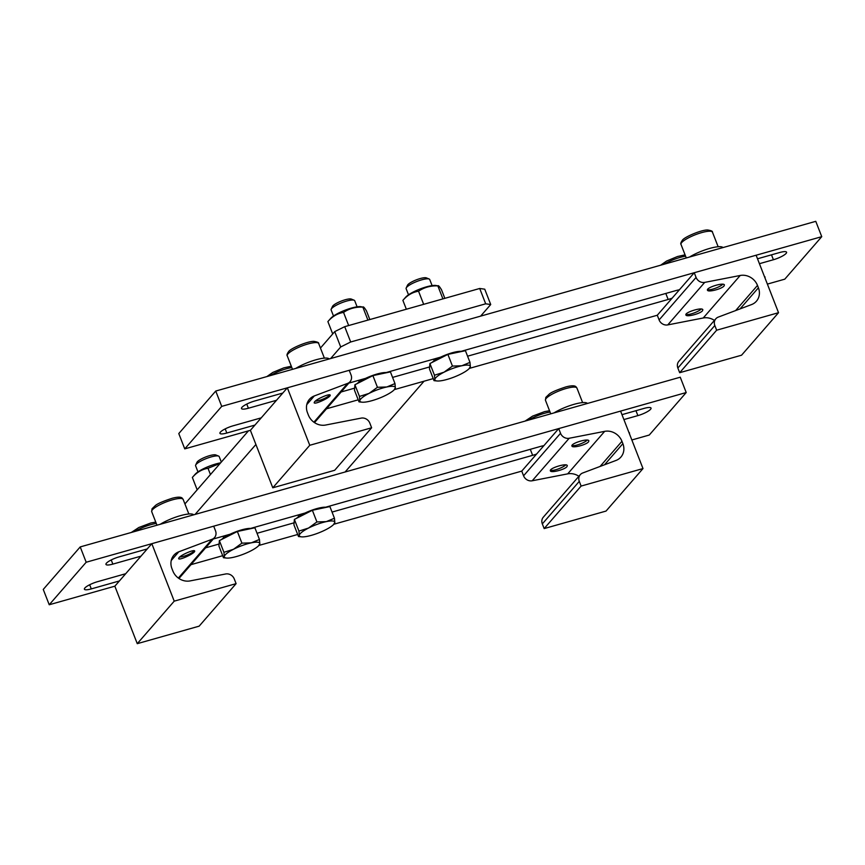 <?xml version="1.0" encoding="UTF-8"?>
<svg xmlns="http://www.w3.org/2000/svg" width="865" height="865" viewBox="0 0 865 865"><rect width="100%" height="100%" fill="white"/><g stroke="black" fill="none" stroke-linecap="round" stroke-linejoin="round"><path stroke-width="1.3" d="M485.687 303.81L490.725 304.523L484.746 289.191L479.707 288.478L485.687 303.81L350.682 341.989L344.703 326.667L334.733 331.619L340.713 346.952L350.682 341.989M490.725 304.523L480.626 316.125M424.045 381.206L345.092 471.998M195.09 514.426L255.91 444.48M330.625 358.553L340.713 346.952M184.915 503.927L248.439 430.867M320.45 348.054L334.733 331.619M344.703 326.667L479.707 288.478M151.818 543.685L213.698 526.179L215.526 530.872A7.385 6.617 -139 0 1 214.531 537.576A7.385 6.617 -139 0 1 212.087 539.263L178.806 551.794A14.77 13.235 41 0 0 173.908 555.179A14.77 13.235 41 0 0 171.93 568.586L172.859 570.954A14.77 13.235 41 0 0 190.149 580.902L225.624 573.982A7.385 6.617 -139 0 1 234.274 578.966L236.102 583.648L174.222 601.153L151.818 543.685L114.85 586.189L49.229 604.754L86.186 562.239L686.215 392.537L649.258 435.041L631.85 439.971M179.033 557.666C181.347 554.714 194.398 549.134 194.647 551.005C195.825 552.876 179.044 560.844 178.633 558.606L179.033 557.666M174.222 601.153L137.265 643.668L199.145 626.163L236.102 583.648M137.265 643.668L114.85 586.189M325.608 507.214L540.333 446.481A13.191 2.963 -21.3 0 1 543.88 445.659M536.581 454.049A13.191 2.963 -21.3 0 1 532.635 455.336L332.052 512.069M294.1 522.806L257.046 533.283M219.105 544.02L205.611 547.837M213.32 538.982L230.036 534.246M250.601 528.429L305.031 513.032M140.973 556.152L112.85 564.11A10.758 2.422 -21.3 0 1 105.963 564.402A10.758 2.422 -21.3 0 1 119.132 556.876L147.255 548.929M119.413 580.945L91.29 588.903A10.758 2.422 -21.3 0 1 84.402 589.206A10.758 2.422 -21.3 0 1 97.572 581.68L125.695 573.722M621.978 414.659L644.155 408.377A10.758 2.422 -21.3 0 1 651.042 408.085A10.758 2.422 -21.3 0 1 637.873 415.611L623.892 419.568M628.909 432.435A10.758 2.422 -21.3 0 1 629.482 432.889A10.758 2.422 -21.3 0 1 629.363 433.603M86.186 562.239L80.218 546.918L680.247 377.205L686.215 392.537M558.714 428.597L560.542 433.289A7.385 6.617 41 0 0 569.192 438.263L604.667 431.354A14.77 13.235 -139 0 1 621.957 441.301L622.876 443.669A14.77 13.235 -139 0 1 620.897 457.077A14.77 13.235 -139 0 1 616.01 460.45L582.729 472.982A7.385 6.617 41 0 0 580.274 474.68A7.385 6.617 41 0 0 579.291 481.373L581.118 486.065L642.998 468.571L620.594 411.091L558.714 428.597L521.746 471.111L333.858 524.244M297.69 534.484L258.851 545.458M222.683 555.698L190.981 564.661M80.218 546.918L43.25 589.433L49.229 604.754M588.514 441.853C586.221 444.88 572.37 448.384 571.938 446.048C570.478 443.475 588.222 437.982 588.87 440.815L588.514 441.853M566.953 466.646C564.661 469.673 550.81 473.187 550.378 470.852C548.918 468.268 566.662 462.775 567.31 465.608L566.953 466.646M580.274 474.68L543.317 517.183A7.385 6.617 41 0 0 542.323 523.887L544.161 528.58L606.03 511.074L642.998 468.571M581.118 486.065L544.161 528.58M521.746 471.111L523.574 475.793A7.385 6.617 41 0 0 532.224 480.778L567.699 473.858A14.77 13.235 -139 0 1 578.89 476.269M287.353 387.812L349.222 370.307L351.06 374.999A7.385 6.617 -139 0 1 350.065 381.703A7.385 6.617 -139 0 1 347.622 383.39L314.33 395.932A14.77 13.235 41 0 0 309.443 399.306A14.77 13.235 41 0 0 307.464 412.713L308.394 415.081A14.77 13.235 41 0 0 325.683 425.029L361.159 418.119A7.385 6.617 -139 0 1 369.809 423.093L371.636 427.786L309.757 445.28L287.353 387.812L250.385 430.316L184.753 448.881L221.721 406.377L821.75 236.664L784.782 279.168L767.374 284.098M314.568 401.793C316.882 398.841 329.922 393.261 330.171 395.132C331.36 397.003 314.579 404.971 314.168 402.733L314.568 401.793M309.757 445.28L272.789 487.795L334.668 470.29L371.636 427.786M272.789 487.795L250.385 430.316M461.132 351.341L675.857 290.608A13.191 2.963 -21.3 0 1 679.414 289.786M672.116 298.176A13.191 2.963 -21.3 0 1 668.158 299.474L467.576 356.196M429.635 366.933L392.569 377.41M354.628 388.147L341.145 391.964M348.844 383.108L365.56 378.373M386.136 372.555L440.566 357.159M276.508 400.279L248.385 408.237A10.758 2.422 -21.3 0 1 241.497 408.529A10.758 2.422 -21.3 0 1 254.667 401.003L282.79 393.056M254.948 425.083L226.814 433.03A10.758 2.422 -21.3 0 1 219.937 433.333A10.758 2.422 -21.3 0 1 233.107 425.807L261.23 417.849M757.513 258.786L779.689 252.515A10.758 2.422 -21.3 0 1 786.577 252.212A10.758 2.422 -21.3 0 1 773.407 259.738L759.427 263.695M764.444 276.562A10.758 2.422 -21.3 0 1 765.017 277.016A10.758 2.422 -21.3 0 1 764.898 277.73M221.721 406.377L215.742 391.045L815.771 221.332L821.75 236.664M694.249 272.724L696.076 277.416A7.385 6.617 41 0 0 704.716 282.39L740.202 275.481A14.77 13.235 -139 0 1 757.491 285.428L758.41 287.796A14.77 13.235 -139 0 1 756.432 301.204A14.77 13.235 -139 0 1 751.544 304.577L718.253 317.109A7.385 6.617 41 0 0 715.809 318.807A7.385 6.617 41 0 0 714.825 325.51L716.653 330.203L778.532 312.697L756.118 255.218L694.249 272.724L657.281 315.238L469.392 368.382M433.224 378.611L394.386 389.596M358.218 399.825L326.516 408.788M215.742 391.045L178.785 433.56L184.753 448.881M724.037 285.98C721.756 289.007 707.905 292.521 707.473 290.186C706.013 287.602 723.756 282.109 724.405 284.942L724.037 285.98M702.477 310.784C700.196 313.8 686.345 317.314 685.913 314.979C684.453 312.406 702.196 306.902 702.845 309.735L702.477 310.784M715.809 318.807L678.852 361.311A7.385 6.617 41 0 0 677.857 368.014L679.685 372.707L741.565 355.201L778.532 312.697M716.653 330.203L679.685 372.707M657.281 315.238L659.108 319.931A7.385 6.617 41 0 0 667.758 324.905L703.234 317.985A14.77 13.235 -139 0 1 714.425 320.396M354.163 300.231L351.352 299.085A10.402 2.336 158.7 0 0 343.21 300.382A10.402 2.336 158.7 0 0 333.804 305.021A10.402 2.336 158.7 0 0 332.495 306.437L331.209 309.183A12.661 2.844 -21.3 0 1 332.798 307.464A12.661 2.844 -21.3 0 1 344.248 301.809A12.661 2.844 -21.3 0 1 354.163 300.231A12.661 2.844 -21.3 0 1 354.715 300.728L357.094 306.815M333.501 316.017L331.122 309.919A12.661 2.844 -21.3 0 1 331.209 309.183M369.052 393.402L377.443 387.293L386.806 386.979A18.998 4.271 158.7 0 0 369.052 393.402A18.998 4.271 158.7 0 0 359.84 400.69L359.462 396.43L369.052 393.402M394.981 383.584L395.359 387.844A18.998 4.271 158.7 0 0 386.806 386.979L394.981 383.584L390.429 371.907L372.891 375.605L377.443 387.293M359.462 396.43L354.91 384.752L354.466 390.191L359.018 401.868L359.84 400.69A18.998 4.271 158.7 0 0 362.003 402.182A18.998 4.271 158.7 0 0 368.393 401.555A18.998 4.271 158.7 0 0 386.147 395.132A18.998 4.271 158.7 0 0 394.44 389.531A18.998 4.271 158.7 0 0 395.359 387.844L394.537 389.023M354.91 384.752L372.891 375.605M357.007 383.682A17.549 3.947 -21.3 0 1 371.874 375.724A17.549 3.947 -21.3 0 1 386.882 372.653M330.754 318.32A17.516 3.936 -21.3 0 1 344.854 310.286A17.516 3.936 -21.3 0 1 360.673 306.653L362.846 307.107C355.601 306.805 349.168 308.578 343.546 312.416C337.512 313.4 332.301 316.449 327.889 321.575L330.754 318.32M369.842 319.553L366.49 310.957C364.468 307.605 363.257 306.318 362.846 307.107L367.906 320.104M327.889 321.575L332.711 333.955M343.546 312.416L348.66 325.543M218.629 456.104L215.817 454.958A10.402 2.336 158.7 0 0 207.676 456.255A10.402 2.336 158.7 0 0 198.28 460.894A10.402 2.336 158.7 0 0 196.971 462.31L195.674 465.056A12.661 2.844 -21.3 0 1 197.263 463.337A12.661 2.844 -21.3 0 1 208.714 457.682A12.661 2.844 -21.3 0 1 218.629 456.104A12.661 2.844 -21.3 0 1 219.191 456.59L221.321 462.061M197.966 471.89L195.598 465.792A12.661 2.844 -21.3 0 1 195.674 465.056M233.518 549.275L241.908 543.155L251.283 542.842A18.998 4.271 158.7 0 0 233.518 549.275A18.998 4.271 158.7 0 0 224.305 556.563L223.927 552.303L233.518 549.275M259.446 539.457L259.824 543.707A18.998 4.271 158.7 0 0 251.283 542.842L259.446 539.457L254.894 527.78L237.356 531.478L241.908 543.155M223.927 552.303L219.375 540.625L218.931 546.064L223.484 557.741L224.305 556.563A18.998 4.271 158.7 0 0 226.468 558.055A18.998 4.271 158.7 0 0 232.858 557.428A18.998 4.271 158.7 0 0 250.612 551.005A18.998 4.271 158.7 0 0 258.905 545.404A18.998 4.271 158.7 0 0 259.824 543.707L259.003 544.885M219.375 540.625L237.356 531.478M221.472 539.555A17.549 3.947 -21.3 0 1 236.34 531.597A17.549 3.947 -21.3 0 1 251.347 528.526M220.132 463.435L208.011 468.289C201.978 469.273 196.766 472.322 192.354 477.448L195.231 474.193A17.516 3.936 -21.3 0 1 220.64 462.84M192.354 477.448L197.177 489.828M208.011 468.289L210.454 474.561M429.17 279.017L426.348 277.87A10.402 2.336 158.7 0 0 418.217 279.168A10.402 2.336 158.7 0 0 408.81 283.807A10.402 2.336 158.7 0 0 407.502 285.223L406.204 287.969A12.661 2.844 -21.3 0 1 407.804 286.25A12.661 2.844 -21.3 0 1 419.255 280.595A12.661 2.844 -21.3 0 1 429.17 279.017A12.661 2.844 -21.3 0 1 429.721 279.514L432.1 285.601M408.507 294.803L406.128 288.705A12.661 2.844 -21.3 0 1 406.204 287.969M444.059 372.188L452.449 366.079L461.813 365.765A18.998 4.271 158.7 0 0 444.059 372.188A18.998 4.271 158.7 0 0 434.846 379.476L434.468 375.215L444.059 372.188M469.987 362.37L470.365 366.63A18.998 4.271 158.7 0 0 461.813 365.765L469.987 362.37L465.424 350.693L447.886 354.391L452.449 366.079M434.468 375.215L429.916 363.538L429.473 368.977L434.025 380.654L434.846 379.476A18.998 4.271 158.7 0 0 437.009 380.968A18.998 4.271 158.7 0 0 443.388 380.341A18.998 4.271 158.7 0 0 461.153 373.918A18.998 4.271 158.7 0 0 469.446 368.317A18.998 4.271 158.7 0 0 470.365 366.63L469.544 367.809M429.916 363.538L447.886 354.391M432.013 362.467A17.549 3.947 -21.3 0 1 446.87 354.509A17.549 3.947 -21.3 0 1 461.888 351.439M402.928 300.317L405.761 297.106A17.516 3.936 -21.3 0 1 419.86 289.072A17.516 3.936 -21.3 0 1 435.679 285.439L437.852 285.893C430.608 285.591 424.174 287.364 418.541 291.202C412.519 292.186 407.296 295.235 402.885 300.36L402.971 300.274M444.848 298.339L441.496 289.753C439.474 286.391 438.252 285.104 437.852 285.893L442.912 298.89M402.885 300.36L406.345 309.227M418.541 291.202L423.666 304.329M308.524 528.061L316.914 521.941L326.278 521.627A18.998 4.271 158.7 0 0 308.524 528.061A18.998 4.271 158.7 0 0 299.312 535.349L298.933 531.088L308.524 528.061M334.452 518.243L334.831 522.492A18.998 4.271 158.7 0 0 326.278 521.627L334.452 518.243L329.9 506.566L312.362 510.264L316.914 521.941M298.933 531.088L294.381 519.411L293.938 524.85L298.49 536.527L299.312 535.349A18.998 4.271 158.7 0 0 301.474 536.841A18.998 4.271 158.7 0 0 307.864 536.214A18.998 4.271 158.7 0 0 325.618 529.791A18.998 4.271 158.7 0 0 333.912 524.19A18.998 4.271 158.7 0 0 334.831 522.492L334.009 523.671M294.381 519.411L312.362 510.264M296.479 518.34A17.549 3.947 -21.3 0 1 311.346 510.382A17.549 3.947 -21.3 0 1 326.354 507.312M329.641 394.829A8.607 1.935 -21.3 0 1 329.597 394.927A8.607 1.935 -21.3 0 1 326.516 397.413A8.607 1.935 -21.3 0 1 315.217 401.165M295.765 368.414A21.106 4.747 -21.3 0 1 315.844 359.818A21.106 4.747 -21.3 0 1 329.187 358.964M722.848 284.239A8.607 1.935 -21.3 0 1 720.285 286.034A8.607 1.935 -21.3 0 1 707.754 289.645A8.607 1.935 -21.3 0 1 707.559 289.526M689.535 257.046A21.106 4.747 -21.3 0 1 709.614 248.439A21.106 4.747 -21.3 0 1 722.956 247.585M701.277 309.032A8.607 1.935 -21.3 0 1 698.715 310.838A8.607 1.935 -21.3 0 1 686.194 314.438A8.607 1.935 -21.3 0 1 685.999 314.33M194.106 550.702A8.607 1.935 -21.3 0 1 194.063 550.8A8.607 1.935 -21.3 0 1 188.105 554.692A8.607 1.935 -21.3 0 1 179.682 557.038M160.23 524.287A21.106 4.747 -21.3 0 1 180.309 515.691A21.106 4.747 -21.3 0 1 193.652 514.837M587.313 440.112A8.607 1.935 -21.3 0 1 579.582 444.232A8.607 1.935 -21.3 0 1 572.23 445.507A8.607 1.935 -21.3 0 1 572.024 445.399M554 412.908A21.106 4.747 -21.3 0 1 574.079 404.312A21.106 4.747 -21.3 0 1 587.422 403.458M565.753 464.905A8.607 1.935 -21.3 0 1 558.022 469.025A8.607 1.935 -21.3 0 1 550.67 470.311A8.607 1.935 -21.3 0 1 550.464 470.203M178.352 578.058L212.087 539.263M171.248 560.488L178.806 551.794M530.288 449.324L532.635 455.336M111.228 559.958L112.85 564.11M89.668 584.762L91.29 588.903M635.959 410.702L637.873 415.611M622.876 443.669L604.527 464.775M579.291 481.373L542.323 523.887M560.542 433.289L523.574 475.793M569.192 438.263L532.224 480.778M604.667 431.354L567.699 473.858M621.957 441.301L600.094 466.44M313.887 422.196L347.622 383.39M306.783 404.615L314.33 395.932M665.812 293.451L668.158 299.474M246.763 404.085L248.385 408.237M225.203 428.889L226.814 433.03M771.494 254.829L773.407 259.738M758.41 287.796L740.051 308.902M714.825 325.51L677.857 368.014M696.076 277.416L659.108 319.931M704.716 282.39L667.758 324.905M740.202 275.481L703.234 317.985M757.491 285.428L735.628 310.578M315.52 342.583A16.878 3.795 -21.3 0 1 318.688 343.524C319.012 342.659 317.412 341.935 313.887 341.361C307.81 341.059 290.64 348.411 288.694 351.504C287.115 353.753 286.629 355.18 287.234 355.796A16.878 3.795 -21.3 0 1 293.386 349.947A16.878 3.795 -21.3 0 1 315.52 342.583M709.289 231.215A16.878 3.795 -21.3 0 1 712.457 232.155C712.782 231.279 711.171 230.555 707.657 229.993C701.58 229.69 684.41 237.042 682.463 240.135C680.885 242.373 680.398 243.8 681.004 244.417A16.878 3.795 -21.3 0 1 687.156 238.567A16.878 3.795 -21.3 0 1 709.289 231.215M270.388 375.594A16.878 3.795 -21.3 0 1 271.826 374.74A16.878 3.795 -21.3 0 1 291.829 367.582M664.158 264.214A16.878 3.795 -21.3 0 1 665.596 263.371A16.878 3.795 -21.3 0 1 685.588 256.202M151.926 510.447A16.878 3.795 -21.3 0 1 168.253 501.17A16.878 3.795 -21.3 0 1 183.153 499.397C182.234 499.3 183.575 495.353 172.34 498.218C162.944 501.289 157.257 503.776 155.268 505.657L152.045 508.761L151.699 511.669A16.878 3.795 -21.3 0 1 151.926 510.447M545.696 399.079A16.878 3.795 -21.3 0 1 562.023 389.801A16.878 3.795 -21.3 0 1 576.923 388.028C576.004 387.931 577.344 383.984 566.11 386.85C556.714 389.92 551.027 392.396 549.037 394.289L545.815 397.392L545.469 400.29A16.878 3.795 -21.3 0 1 545.696 399.079M134.853 531.467A16.878 3.795 -21.3 0 1 156.295 523.455M528.623 420.087A16.878 3.795 -21.3 0 1 550.064 412.075M178.958 578.49L214.531 537.576M314.492 422.617L350.065 381.703M359.213 381.952L358.586 380.351M394.44 389.531L395.056 388.839M362.003 402.182L359.029 401.868M223.678 537.825L223.051 536.224M258.905 545.404L259.522 544.701M226.468 558.055L223.494 557.741M434.208 360.737L433.592 359.137M469.446 368.317L470.063 367.625M437.009 380.968L434.035 380.654M298.685 516.61L298.057 515.01M333.912 524.19L334.528 523.498M301.474 536.841L298.501 536.527M287.234 355.796L292.511 369.333M318.688 343.524L324.375 358.121M681.004 244.417L686.28 257.965M712.457 232.155L718.145 246.741M266.853 376.589L272.832 372.404L283.763 367.874L291.3 366.219M660.622 265.22L666.601 261.035L677.533 256.505L685.069 254.851M151.699 511.669L156.976 525.206M183.153 499.397L188.84 513.983M545.469 400.29L550.745 413.838M576.923 388.028L582.61 402.614M155.765 522.092L150.78 523.022L138.843 527.488L131.318 532.462M549.534 410.724L544.55 411.643L532.613 416.108L525.087 421.093"/></g></svg>
